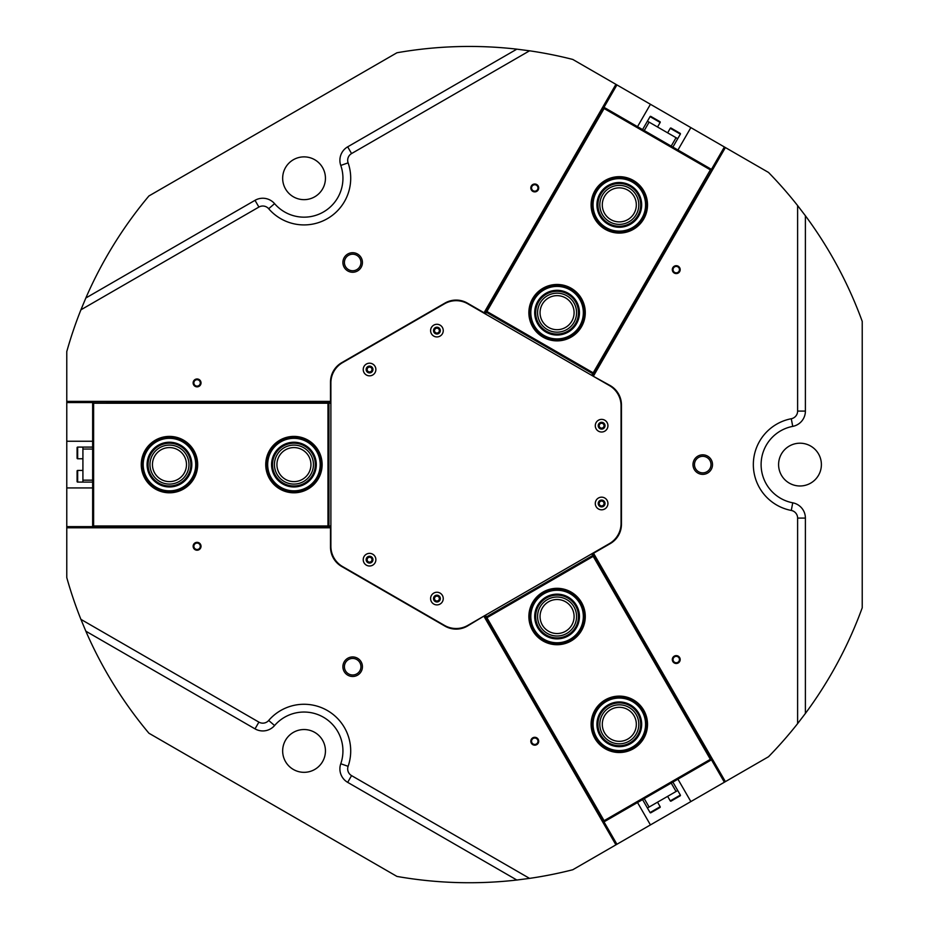<?xml version="1.0" encoding="UTF-8"?>
<svg xmlns="http://www.w3.org/2000/svg" width="929" height="929" viewBox="0 0 929 929"><rect width="100%" height="100%" fill="white"/><g stroke="black" fill="none" stroke-linecap="round" stroke-linejoin="round"><path stroke-width="1.39" d="M542.977 592.098A28.195 28.195 0 0 1 581.496 602.422A28.195 28.195 0 0 1 571.172 640.94A28.195 28.195 0 0 1 532.654 630.617A28.195 28.195 0 0 1 542.977 592.098M605.209 699.897A28.195 28.195 0 0 1 643.739 710.209A28.195 28.195 0 0 1 633.415 748.739A28.195 28.195 0 0 1 594.885 738.416A28.195 28.195 0 0 1 605.209 699.897M629.061 741.203A19.497 19.497 0 0 0 636.191 714.564A19.497 19.497 0 0 0 609.563 707.433A19.497 19.497 0 0 0 602.422 734.061A19.497 19.497 0 0 0 629.061 741.203M627.818 739.054A17.012 17.012 0 0 0 634.054 715.806A17.012 17.012 0 0 0 610.806 709.582A17.012 17.012 0 0 0 604.57 732.818A17.012 17.012 0 0 0 627.818 739.054M566.829 633.404A19.497 19.497 0 0 0 573.959 606.765A19.497 19.497 0 0 0 547.332 599.635A19.497 19.497 0 0 0 540.19 626.262A19.497 19.497 0 0 0 566.829 633.404M565.587 631.255A17.012 17.012 0 0 0 571.811 608.007A17.012 17.012 0 0 0 548.563 601.783A17.012 17.012 0 0 0 542.339 625.031A17.012 17.012 0 0 0 565.587 631.255M592.714 555.519L591.738 553.835M485.461 615.195L486.436 616.879M593.004 553.103L712.462 759.237M484.195 615.927L603.745 822.014L484.613 615.683M710.371 759.318L593.201 556.366L486.924 617.727L604.094 820.679L710.371 759.318L712.125 759.434M592.586 553.347L711.707 759.678L603.745 822.014L604.094 820.679M486.924 617.727L485.588 617.367L593.55 555.031L593.201 556.366M66.772 401.386L330.503 401.386L330.503 382.063A22.366 22.366 0 0 1 341.686 362.693L444.956 303.075A22.366 22.366 0 0 1 467.322 303.075L484.055 312.736L615.915 84.342L572.787 59.444A418.143 418.143 0 0 0 529.553 50.805L351.568 153.564A7.78 7.78 0 0 0 348.108 162.865A46.682 46.682 0 0 1 268.678 208.723A7.78 7.78 0 0 0 258.901 207.062L80.916 309.821A418.143 418.143 0 0 0 66.772 351.592L66.772 526.638L92.645 526.638M352.672 252.711A9.778 9.778 0 0 0 342.894 262.477A9.778 9.778 0 0 0 352.672 272.255A9.778 9.778 0 0 0 362.438 262.477A9.778 9.778 0 0 0 352.672 252.711M352.672 254.209A8.268 8.268 0 0 0 344.404 262.477A8.268 8.268 0 0 0 352.672 270.745A8.268 8.268 0 0 0 360.94 262.477A8.268 8.268 0 0 0 352.672 254.209M352.672 656.942A9.778 9.778 0 0 0 342.894 666.708A9.778 9.778 0 0 0 352.672 676.486A9.778 9.778 0 0 0 362.438 666.708A9.778 9.778 0 0 0 352.672 656.942M352.672 658.44A8.268 8.268 0 0 0 344.404 666.708A8.268 8.268 0 0 0 352.672 674.977A8.268 8.268 0 0 0 360.94 666.708A8.268 8.268 0 0 0 352.672 658.44M702.742 454.827A9.778 9.778 0 0 0 692.976 464.593A9.778 9.778 0 0 0 702.742 474.371A9.778 9.778 0 0 0 712.52 464.593A9.778 9.778 0 0 0 702.742 454.827M702.742 456.325A8.268 8.268 0 0 0 694.474 464.593A8.268 8.268 0 0 0 702.742 472.861A8.268 8.268 0 0 0 711.01 464.593A8.268 8.268 0 0 0 702.742 456.325M676.242 265.694A3.937 3.937 0 0 0 672.306 269.631A3.937 3.937 0 0 0 676.242 273.579A3.937 3.937 0 0 0 680.179 269.631A3.937 3.937 0 0 0 676.242 265.694M676.242 266.426A3.205 3.205 0 0 0 673.037 269.631A3.205 3.205 0 0 0 676.242 272.847A3.205 3.205 0 0 0 679.447 269.631A3.205 3.205 0 0 0 676.242 266.426M534.767 184.012A3.937 3.937 0 0 0 530.819 187.948A3.937 3.937 0 0 0 534.767 191.885A3.937 3.937 0 0 0 538.704 187.948A3.937 3.937 0 0 0 534.767 184.012M534.767 184.743A3.205 3.205 0 0 0 531.551 187.948A3.205 3.205 0 0 0 534.767 191.165A3.205 3.205 0 0 0 537.972 187.948A3.205 3.205 0 0 0 534.767 184.743M534.767 737.301A3.937 3.937 0 0 0 530.819 741.237A3.937 3.937 0 0 0 534.767 745.174A3.937 3.937 0 0 0 538.704 741.237A3.937 3.937 0 0 0 534.767 737.301M534.767 738.032A3.205 3.205 0 0 0 531.551 741.237A3.205 3.205 0 0 0 534.767 744.443A3.205 3.205 0 0 0 537.972 741.237A3.205 3.205 0 0 0 534.767 738.032M676.242 655.619A3.937 3.937 0 0 0 672.306 659.555A3.937 3.937 0 0 0 676.242 663.492A3.937 3.937 0 0 0 680.179 659.555A3.937 3.937 0 0 0 676.242 655.619M676.242 656.35A3.205 3.205 0 0 0 673.037 659.555A3.205 3.205 0 0 0 676.242 662.76A3.205 3.205 0 0 0 679.447 659.555A3.205 3.205 0 0 0 676.242 656.35M197.087 378.974A3.937 3.937 0 0 0 193.139 382.911A3.937 3.937 0 0 0 197.087 386.847A3.937 3.937 0 0 0 201.024 382.911A3.937 3.937 0 0 0 197.087 378.974M197.087 379.706A3.205 3.205 0 0 0 193.871 382.911A3.205 3.205 0 0 0 197.087 386.116A3.205 3.205 0 0 0 200.292 382.911A3.205 3.205 0 0 0 197.087 379.706M197.087 542.339A3.937 3.937 0 0 0 193.139 546.275A3.937 3.937 0 0 0 197.087 550.212A3.937 3.937 0 0 0 201.024 546.275A3.937 3.937 0 0 0 197.087 542.339M197.087 543.07A3.205 3.205 0 0 0 193.871 546.275A3.205 3.205 0 0 0 197.087 549.492A3.205 3.205 0 0 0 200.292 546.275A3.205 3.205 0 0 0 197.087 543.07M304.05 217.165A38.902 38.902 0 0 0 340.769 165.432A15.561 15.561 0 0 1 347.678 146.828L516.849 49.156A418.143 418.143 0 0 0 396.938 52.767L148.919 195.961A418.143 418.143 0 0 0 85.84 298L255.01 200.327A15.561 15.561 0 0 1 274.578 203.648A38.902 38.902 0 0 0 304.05 217.165M529.553 878.381L516.849 880.03L347.678 782.357A15.561 15.561 0 0 1 340.769 763.754A38.902 38.902 0 0 0 274.578 725.537A15.561 15.561 0 0 1 255.01 728.859L85.84 631.186L80.916 619.364L258.901 722.123A7.78 7.78 0 0 0 268.678 720.463A46.682 46.682 0 0 1 348.108 766.32A7.78 7.78 0 0 0 351.568 775.622L529.553 878.381A418.143 418.143 0 0 0 572.787 869.741L690.862 801.576L677.938 779.176M436.92 596.139A2.427 2.427 0 0 0 434.493 598.578A2.427 2.427 0 0 0 436.92 601.005A2.427 2.427 0 0 0 439.359 598.578A2.427 2.427 0 0 0 436.92 596.139M369.556 557.249A2.427 2.427 0 0 0 367.118 559.676A2.427 2.427 0 0 0 369.556 562.115A2.427 2.427 0 0 0 371.983 559.676A2.427 2.427 0 0 0 369.556 557.249M369.556 367.083A2.427 2.427 0 0 0 367.118 369.51A2.427 2.427 0 0 0 369.556 371.937A2.427 2.427 0 0 0 371.983 369.51A2.427 2.427 0 0 0 369.556 367.083M436.92 328.181A2.427 2.427 0 0 0 434.493 330.619A2.427 2.427 0 0 0 436.92 333.046A2.427 2.427 0 0 0 439.359 330.619A2.427 2.427 0 0 0 436.92 328.181M601.609 423.264A2.427 2.427 0 0 0 599.182 425.703A2.427 2.427 0 0 0 601.609 428.13A2.427 2.427 0 0 0 604.047 425.703A2.427 2.427 0 0 0 601.609 423.264M601.609 501.056A2.427 2.427 0 0 0 599.182 503.495A2.427 2.427 0 0 0 601.609 505.922A2.427 2.427 0 0 0 604.047 503.495A2.427 2.427 0 0 0 601.609 501.056M799.985 485.983A21.39 21.39 0 0 1 778.595 464.593A21.39 21.39 0 0 1 799.985 443.203A21.39 21.39 0 0 1 821.387 464.593A21.39 21.39 0 0 1 799.985 485.983M304.05 772.324A21.39 21.39 0 0 1 282.66 750.922A21.39 21.39 0 0 1 304.05 729.532A21.39 21.39 0 0 1 325.44 750.922A21.39 21.39 0 0 1 304.05 772.324M304.05 199.654A21.39 21.39 0 0 1 282.66 178.263A21.39 21.39 0 0 1 304.05 156.873A21.39 21.39 0 0 1 325.44 178.263A21.39 21.39 0 0 1 304.05 199.654M690.862 801.576L768.515 756.74A418.143 418.143 0 0 0 797.616 723.621L797.616 518.092A7.78 7.78 0 0 0 791.287 510.451A46.682 46.682 0 0 1 791.287 418.735A7.78 7.78 0 0 0 797.616 411.094L797.616 205.576A418.143 418.143 0 0 0 768.515 172.446L650.439 104.28L637.515 126.681M615.915 84.342L650.439 104.28M725.398 781.637L593.538 553.254L610.272 543.593A22.366 22.366 0 0 0 621.455 524.223L621.455 404.974A22.366 22.366 0 0 0 610.272 385.605L593.341 376.28M66.772 526.638L66.772 577.594A418.143 418.143 0 0 0 80.916 619.364M66.772 527.8L330.503 527.8L330.503 547.123A22.366 22.366 0 0 0 341.686 566.493L444.956 626.123A22.366 22.366 0 0 0 467.322 626.123L483.858 616.124M484.055 616.461L615.915 844.844M85.84 631.186A418.143 418.143 0 0 0 148.919 733.225L396.938 876.419A418.143 418.143 0 0 0 516.849 880.03M797.616 205.576L805.397 215.749L805.397 411.094A15.561 15.561 0 0 1 792.739 426.376A38.902 38.902 0 0 0 792.739 502.81A15.561 15.561 0 0 1 805.397 518.092L805.397 713.437L797.616 723.621M805.397 713.437A418.143 418.143 0 0 0 862.228 607.787L862.228 321.399A418.143 418.143 0 0 0 805.397 215.749M516.849 49.156L529.553 50.805M80.916 309.821L85.84 298M593.538 375.943L725.398 147.548M92.645 441.252L66.772 441.252M66.772 487.934L92.645 487.934M637.515 802.517L650.439 824.917M677.938 150.01L690.862 127.61M607.09 500.336A6.317 6.317 0 0 0 598.45 498.014A6.317 6.317 0 0 0 596.139 506.653A6.317 6.317 0 0 0 604.767 508.964A6.317 6.317 0 0 0 607.09 500.336M604.558 501.788A3.402 3.402 0 0 0 599.913 500.545A3.402 3.402 0 0 0 598.671 505.19A3.402 3.402 0 0 0 603.316 506.444A3.402 3.402 0 0 0 604.558 501.788M607.09 422.532A6.317 6.317 0 0 0 598.45 420.222A6.317 6.317 0 0 0 596.139 428.861A6.317 6.317 0 0 0 604.767 431.172A6.317 6.317 0 0 0 607.09 422.532M604.558 423.996A3.402 3.402 0 0 0 599.913 422.753A3.402 3.402 0 0 0 598.671 427.398A3.402 3.402 0 0 0 603.316 428.641A3.402 3.402 0 0 0 604.558 423.996M375.026 556.517A6.317 6.317 0 0 0 366.386 554.207A6.317 6.317 0 0 0 364.075 562.835A6.317 6.317 0 0 0 372.715 565.157A6.317 6.317 0 0 0 375.026 556.517M372.494 557.981A3.402 3.402 0 0 0 367.849 556.726A3.402 3.402 0 0 0 366.607 561.383A3.402 3.402 0 0 0 371.252 562.626A3.402 3.402 0 0 0 372.494 557.981M442.401 595.419A6.317 6.317 0 0 0 433.762 593.097A6.317 6.317 0 0 0 431.451 601.737A6.317 6.317 0 0 0 440.079 604.047A6.317 6.317 0 0 0 442.401 595.419M439.87 596.871A3.402 3.402 0 0 0 435.225 595.628A3.402 3.402 0 0 0 433.971 600.273A3.402 3.402 0 0 0 438.627 601.527A3.402 3.402 0 0 0 439.87 596.871M442.401 327.449A6.317 6.317 0 0 0 433.762 325.138A6.317 6.317 0 0 0 431.451 333.778A6.317 6.317 0 0 0 440.079 336.089A6.317 6.317 0 0 0 442.401 327.449M439.87 328.912A3.402 3.402 0 0 0 435.225 327.67A3.402 3.402 0 0 0 433.971 332.315A3.402 3.402 0 0 0 438.627 333.557A3.402 3.402 0 0 0 439.87 328.912M375.026 366.351A6.317 6.317 0 0 0 366.386 364.04A6.317 6.317 0 0 0 364.075 372.668A6.317 6.317 0 0 0 372.715 374.991A6.317 6.317 0 0 0 375.026 366.351M372.494 367.814A3.402 3.402 0 0 0 367.849 366.56A3.402 3.402 0 0 0 366.607 371.217A3.402 3.402 0 0 0 371.252 372.459A3.402 3.402 0 0 0 372.494 367.814M609.389 385.547L467.81 303.806A23.341 23.341 0 0 0 444.468 303.806L342.557 362.635A23.341 23.341 0 0 0 330.887 382.853L330.887 546.345A23.341 23.341 0 0 0 342.557 566.551L444.468 625.391A23.341 23.341 0 0 0 467.81 625.391L609.389 543.639A23.341 23.341 0 0 0 621.06 523.433L621.06 405.752A23.341 23.341 0 0 0 609.389 385.547M644.25 798.626L649.104 807.046L647.42 808.021L650.056 812.561A0.581 0.581 0 0 0 650.846 812.782L659.938 807.522A0.581 0.581 0 0 0 660.159 806.732L657.535 802.18M667.637 796.35L670.262 800.891A0.581 0.581 0 0 0 671.063 801.112L680.156 795.863A0.581 0.581 0 0 0 680.365 795.061L677.74 790.509L676.057 791.485L671.191 783.066M647.42 808.021L642.566 799.59M649.104 807.046L676.057 791.485M672.886 782.09L677.74 790.509M672.712 800.159L674.826 798.928M629.56 700.141A26.256 26.256 0 0 0 595.141 714.064A26.256 26.256 0 0 0 609.064 748.484A26.256 26.256 0 0 0 643.483 734.56A26.256 26.256 0 0 0 629.56 700.141M608.692 749.389A27.231 27.231 0 0 1 594.246 713.693A27.231 27.231 0 0 1 629.932 699.247A27.231 27.231 0 0 1 644.378 734.932A27.231 27.231 0 0 1 608.692 749.389M628.039 703.717A22.366 22.366 0 0 1 639.907 733.039A22.366 22.366 0 0 1 610.585 744.907A22.366 22.366 0 0 1 598.717 715.585A22.366 22.366 0 0 1 628.039 703.717M610.968 744.013A21.39 21.39 0 0 0 639.013 732.656A21.39 21.39 0 0 0 627.656 704.612A21.39 21.39 0 0 0 599.611 715.969A21.39 21.39 0 0 0 610.968 744.013M564.286 637.689A22.366 22.366 0 0 1 535.905 623.731A22.366 22.366 0 0 1 549.863 595.35A22.366 22.366 0 0 1 578.244 609.308A22.366 22.366 0 0 1 564.286 637.689M550.177 596.267A21.39 21.39 0 0 0 536.823 623.417A21.39 21.39 0 0 0 563.973 636.771A21.39 21.39 0 0 0 577.327 609.621A21.39 21.39 0 0 0 550.177 596.267M565.54 641.37A26.256 26.256 0 0 0 581.926 608.054A26.256 26.256 0 0 0 548.609 591.668A26.256 26.256 0 0 0 532.224 624.985A26.256 26.256 0 0 0 565.54 641.37M548.296 590.751A27.231 27.231 0 0 1 582.843 607.74A27.231 27.231 0 0 1 565.854 642.287A27.231 27.231 0 0 1 531.307 625.298A27.231 27.231 0 0 1 548.296 590.751M671.191 146.12L676.057 137.701L677.74 138.676L680.365 134.124A0.581 0.581 0 0 0 680.156 133.335L671.063 128.086A0.581 0.581 0 0 0 670.262 128.295L667.637 132.847M657.535 127.006L660.159 122.465A0.581 0.581 0 0 0 659.938 121.664L650.846 116.415A0.581 0.581 0 0 0 650.056 116.624L647.42 121.176L649.104 122.14L644.25 130.571M677.74 138.676L672.886 147.096M676.057 137.701L649.104 122.14M642.566 129.595L647.42 121.176M675.894 130.873L672.875 129.131M92.645 449.032L82.913 449.032L82.913 447.093L77.664 447.093A0.581 0.581 0 0 0 77.084 447.673L77.084 458.171A0.581 0.581 0 0 0 77.664 458.763L82.913 458.763M82.913 470.434L77.664 470.434A0.581 0.581 0 0 0 77.084 471.015L77.084 481.512A0.581 0.581 0 0 0 77.664 482.093L82.913 482.093L82.913 480.154L92.645 480.154M82.913 447.093L92.645 447.093M82.913 449.032L82.913 480.154M92.645 482.093L82.913 482.093M77.084 449.775L77.084 452.597M571.799 295.84A22.366 22.366 0 0 1 573.913 327.403A22.366 22.366 0 0 1 542.35 329.505A22.366 22.366 0 0 1 540.248 297.942A22.366 22.366 0 0 1 571.799 295.84M542.989 328.773A21.39 21.39 0 0 0 573.181 326.764A21.39 21.39 0 0 0 571.161 296.572A21.39 21.39 0 0 0 540.98 298.581A21.39 21.39 0 0 0 542.989 328.773M574.366 292.914A26.256 26.256 0 0 0 537.31 295.387A26.256 26.256 0 0 0 539.784 332.431A26.256 26.256 0 0 0 576.839 329.958A26.256 26.256 0 0 0 574.366 292.914M539.145 333.163A27.231 27.231 0 0 1 536.579 294.737A27.231 27.231 0 0 1 575.005 292.182A27.231 27.231 0 0 1 577.571 330.596A27.231 27.231 0 0 1 539.145 333.163M272 460.261A22.366 22.366 0 0 1 298.279 442.657A22.366 22.366 0 0 1 315.872 468.936A22.366 22.366 0 0 1 289.593 486.541A22.366 22.366 0 0 1 272 460.261M314.919 468.75A21.39 21.39 0 0 0 298.081 443.609A21.39 21.39 0 0 0 272.952 460.447A21.39 21.39 0 0 0 289.79 485.577A21.39 21.39 0 0 0 314.919 468.75M268.179 459.507A26.256 26.256 0 0 0 288.838 490.349A26.256 26.256 0 0 0 319.692 469.691A26.256 26.256 0 0 0 299.033 438.836A26.256 26.256 0 0 0 268.179 459.507M320.644 469.877A27.231 27.231 0 0 1 288.652 491.302A27.231 27.231 0 0 1 267.227 459.309A27.231 27.231 0 0 1 299.219 437.884A27.231 27.231 0 0 1 320.644 469.877M593.248 208.096A26.256 26.256 0 0 0 622.523 230.938A26.256 26.256 0 0 0 645.365 201.663A26.256 26.256 0 0 0 616.09 178.821A26.256 26.256 0 0 0 593.248 208.096M646.329 201.547A27.231 27.231 0 0 1 622.651 231.902A27.231 27.231 0 0 1 592.284 208.212A27.231 27.231 0 0 1 615.973 177.857A27.231 27.231 0 0 1 646.329 201.547M597.115 207.62A22.366 22.366 0 0 1 616.566 182.676A22.366 22.366 0 0 1 641.509 202.139A22.366 22.366 0 0 1 622.047 227.071A22.366 22.366 0 0 1 597.115 207.62M640.545 202.255A21.39 21.39 0 0 0 616.693 183.64A21.39 21.39 0 0 0 598.079 207.492A21.39 21.39 0 0 0 621.931 226.107A21.39 21.39 0 0 0 640.545 202.255M185.277 485.553A26.256 26.256 0 0 0 190.422 448.777A26.256 26.256 0 0 0 153.645 443.632A26.256 26.256 0 0 0 148.501 480.409A26.256 26.256 0 0 0 185.277 485.553M153.064 442.854A27.231 27.231 0 0 1 191.2 448.196A27.231 27.231 0 0 1 185.87 486.331A27.231 27.231 0 0 1 147.734 480.99A27.231 27.231 0 0 1 153.064 442.854M182.932 482.453A22.366 22.366 0 0 1 151.613 478.063A22.366 22.366 0 0 1 155.991 446.744A22.366 22.366 0 0 1 187.321 451.122A22.366 22.366 0 0 1 182.932 482.453M156.583 447.523A21.39 21.39 0 0 0 152.391 477.483A21.39 21.39 0 0 0 182.351 481.675A21.39 21.39 0 0 0 186.543 451.715A21.39 21.39 0 0 0 156.583 447.523M542.977 337.099A28.195 28.195 0 0 1 532.654 298.569A28.195 28.195 0 0 1 571.172 288.245A28.195 28.195 0 0 1 581.496 326.776A28.195 28.195 0 0 1 542.977 337.099M605.209 229.3A28.195 28.195 0 0 1 594.885 190.77A28.195 28.195 0 0 1 633.415 180.458A28.195 28.195 0 0 1 643.739 218.977A28.195 28.195 0 0 1 605.209 229.3M629.061 187.995A19.497 19.497 0 0 0 602.422 195.125A19.497 19.497 0 0 0 609.563 221.764A19.497 19.497 0 0 0 636.191 214.622A19.497 19.497 0 0 0 629.061 187.995M627.818 190.143A17.012 17.012 0 0 0 604.57 196.367A17.012 17.012 0 0 0 610.806 219.616A17.012 17.012 0 0 0 634.054 213.38A17.012 17.012 0 0 0 627.818 190.143M566.829 295.782A19.497 19.497 0 0 0 540.19 302.924A19.497 19.497 0 0 0 547.332 329.551A19.497 19.497 0 0 0 573.959 322.421A19.497 19.497 0 0 0 566.829 295.782M565.587 297.93A17.012 17.012 0 0 0 542.339 304.166A17.012 17.012 0 0 0 548.563 327.414A17.012 17.012 0 0 0 571.811 321.179A17.012 17.012 0 0 0 565.587 297.93M486.436 312.307L485.461 313.99M591.738 375.351L592.714 373.667M484.195 313.259L602.979 106.742M593.004 376.082L712.125 169.752L592.586 375.839M604.094 108.507L486.924 311.47L593.201 372.831L710.371 169.868L604.094 108.507L603.316 106.94M484.613 313.503L603.745 107.183L711.707 169.508L710.371 169.868M593.201 372.831L593.55 374.155L485.588 311.819L486.924 311.47M322.131 464.593A28.195 28.195 0 0 1 293.936 492.8A28.195 28.195 0 0 1 265.74 464.593A28.195 28.195 0 0 1 293.936 436.398A28.195 28.195 0 0 1 322.131 464.593M197.668 464.593A28.195 28.195 0 0 1 169.461 492.8A28.195 28.195 0 0 1 141.266 464.593A28.195 28.195 0 0 1 169.461 436.398A28.195 28.195 0 0 1 197.668 464.593M149.964 464.593A19.497 19.497 0 0 0 169.461 484.09A19.497 19.497 0 0 0 188.959 464.593A19.497 19.497 0 0 0 169.461 445.096A19.497 19.497 0 0 0 149.964 464.593M152.449 464.593A17.012 17.012 0 0 0 169.461 481.617A17.012 17.012 0 0 0 186.485 464.593A17.012 17.012 0 0 0 169.461 447.581A17.012 17.012 0 0 0 152.449 464.593M274.438 464.593A19.497 19.497 0 0 0 293.936 484.09A19.497 19.497 0 0 0 313.433 464.593A19.497 19.497 0 0 0 293.936 445.096A19.497 19.497 0 0 0 274.438 464.593M276.923 464.593A17.012 17.012 0 0 0 293.936 481.617A17.012 17.012 0 0 0 310.948 464.593A17.012 17.012 0 0 0 293.936 447.581A17.012 17.012 0 0 0 276.923 464.593M328.947 525.953L330.887 525.953M330.887 403.232L328.947 403.232M330.887 527.417L92.645 527.8M330.887 401.781L92.645 401.781L330.887 402.257M93.62 525.953L327.972 525.953L327.972 403.232L93.62 403.232L93.62 525.953L92.645 527.417M330.887 526.929L92.645 526.929L92.645 402.257L93.62 403.232M327.972 403.232L328.947 402.257L328.947 526.929L327.972 525.953M340.769 165.432L348.108 162.865M255.01 200.327L258.901 207.062M616.926 84.922L603.989 107.323M92.645 402.559L66.772 402.559M603.989 821.863L616.926 844.264M724.388 782.23L711.451 759.817M711.451 169.368L724.388 146.968M797.616 518.092L805.397 518.092M791.287 510.451L792.739 502.81M791.287 418.735L792.739 426.376M797.616 411.094L805.397 411.094M274.578 203.648L268.678 208.723M347.678 146.828L351.568 153.564M258.901 722.123L255.01 728.859M268.678 720.463L274.578 725.537M348.108 766.32L340.769 763.754M351.568 775.622L347.678 782.357M650.056 812.561L660.159 806.732M670.262 800.891L680.365 795.061M680.365 134.124L670.262 128.295M660.159 122.465L650.056 116.624M77.664 447.093L77.664 458.763M77.664 470.434L77.664 482.093"/></g></svg>
